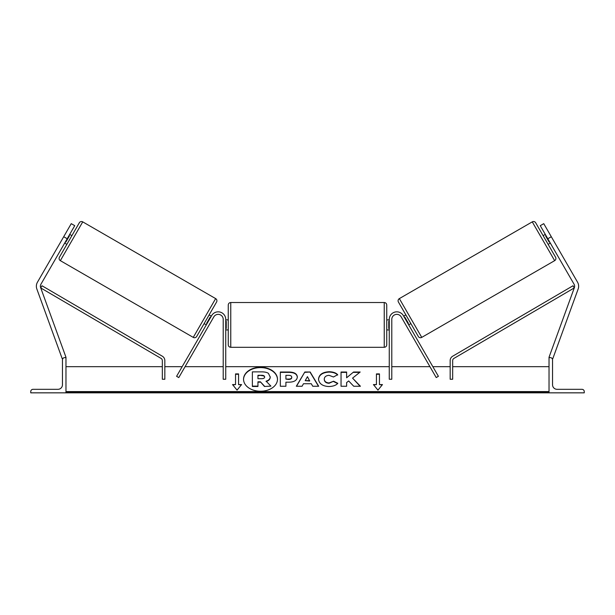 <?xml version="1.0" encoding="UTF-8"?>
<svg xmlns="http://www.w3.org/2000/svg" width="615" height="615" viewBox="0 0 615 615"><rect width="100%" height="100%" fill="white"/><g stroke="black" fill="none" stroke-linecap="round" stroke-linejoin="round"><path stroke-width="0.92" d="M213.828 316.856L178.781 377.564L176.597 376.311L211.652 315.603A7.549 7.549 0 0 1 225.736 319.37L225.736 379.255L223.214 379.255L223.214 319.37A5.035 5.035 0 0 0 213.828 316.856M67.189 238.743L63.699 236.729L71.248 223.66L74.738 225.674L40.921 284.238A4.028 4.028 0 0 0 40.628 287.628L65.974 357.269L65.029 357.615M63.699 236.729L37.438 282.224A8.049 8.049 0 0 0 36.846 289.004L62.192 358.645L63.061 358.33M62.192 239.35L61.907 239.842M30.75 392.839L65.974 392.839L65.974 357.615L64.713 357.615A2.268 2.268 0 0 0 62.453 359.883L62.453 384.79A4.528 4.528 0 0 1 57.925 389.318L33.018 389.318A2.268 2.268 0 0 0 30.75 391.578L30.75 392.839M228.25 324.904L228.25 305.032C228.396 303.503 229.234 302.665 230.763 302.519L230.763 347.298C229.234 347.152 228.396 346.314 228.25 344.784L228.25 324.904M386.75 305.032L386.75 344.784C386.604 346.314 385.766 347.152 384.237 347.298L384.237 302.519C385.766 302.665 386.604 303.503 386.75 305.032M225.736 321.314L226.235 321.314L226.235 328.502L225.736 328.502M389.264 321.314L388.765 321.314L388.765 328.502L389.264 328.502M79.304 222.791L59.432 257.216L79.304 222.791A2.514 2.514 0 0 1 82.741 221.869L215.65 298.606A2.514 2.514 0 0 1 216.572 302.042L196.692 336.466A2.514 2.514 0 0 1 193.256 337.389L215.65 298.606M59.432 257.216A2.514 2.514 0 0 0 60.347 260.652L193.256 337.389M64.675 243.102L66.85 244.363M69.703 234.384L71.886 235.645M66.22 232.378L65.498 233.623M65.39 241.856L65.828 242.11L69.418 235.883L68.988 235.63M196.692 336.466L204.119 323.613L206.294 324.866M211.329 316.156L209.146 314.895L216.572 302.042M208.477 326.127L209.192 324.881M207.017 323.621L206.579 323.375L210.176 317.148L206.579 323.375M210.176 317.148L210.607 317.401M213.505 317.409L212.79 318.655M81.933 223.26L61.154 259.261M74.061 236.906L69.026 245.616M194.063 335.99L214.843 299.997M201.935 322.352L206.971 313.642M547.811 238.743L551.301 236.729L543.752 223.66L540.262 225.674L574.079 284.238A4.028 4.028 0 0 1 574.372 287.628L549.026 357.269L549.971 357.615M551.301 236.729L577.562 282.224A8.049 8.049 0 0 1 578.154 289.004L552.808 358.645L551.939 358.33M553.815 241.088L552.808 239.35M532.259 221.869A2.514 2.514 0 0 1 535.696 222.791L555.568 257.216A2.514 2.514 0 0 1 554.653 260.652L421.744 337.389L399.35 298.606L532.259 221.869L554.653 260.652M421.744 337.389A2.514 2.514 0 0 1 418.308 336.466L398.428 302.042A2.514 2.514 0 0 1 399.35 298.606M550.325 243.102L548.149 244.363M545.297 234.384L543.114 235.645M549.502 233.623L548.78 232.378M549.61 241.856L549.172 242.11L545.582 235.883L546.012 235.63M403.671 316.156L405.854 314.895L410.882 323.613L408.706 324.866M401.495 317.409L402.21 318.655M407.983 323.621L408.421 323.375L404.824 317.148L404.393 317.401M405.808 324.881L406.523 326.127M408.029 313.642L400.157 299.997M540.939 236.906L533.067 223.26M413.065 322.352L420.937 335.99M545.974 245.616L553.846 259.261M584.25 392.839L549.026 392.839L549.026 357.615L550.287 357.615A2.268 2.268 0 0 1 552.547 359.883L552.547 384.79A4.528 4.528 0 0 0 557.075 389.318L581.982 389.318A2.268 2.268 0 0 1 584.25 391.578L584.25 392.839M401.172 316.856L436.22 377.564L438.403 376.311L403.348 315.603A7.549 7.549 0 0 0 389.264 319.37L389.264 379.255L391.786 379.255L391.786 319.37A5.035 5.035 0 0 1 401.172 316.856M162.322 360.567L162.322 379.255L164.835 379.255L164.835 360.567A5.035 5.035 0 0 0 162.345 356.223L42.005 285.767L40.736 287.935L161.076 358.399A2.514 2.514 0 0 1 162.322 360.567M452.678 360.567L452.678 379.255L450.165 379.255L450.165 360.567A5.035 5.035 0 0 1 452.655 356.223L572.995 285.767L574.264 287.935L453.924 358.399A2.514 2.514 0 0 0 452.678 360.567M277.48 379.424A16.974 12 0 0 0 260.514 367.601A16.974 12 0 0 0 243.54 379.424M260.514 367.247A16.974 12 0 0 0 243.54 379.247A16.974 12 0 0 0 260.514 391.248A16.974 12 0 0 0 277.488 379.247A16.974 12 0 0 0 260.514 367.247M549.026 366.671L452.678 366.671M450.165 366.671L432.837 366.671M429.931 366.671L391.786 366.671M389.264 366.671L225.736 366.671M223.214 366.671L185.069 366.671M182.163 366.671L164.835 366.671M162.322 366.671L65.974 366.671M549.026 391.578L65.974 391.578M238.566 384.583L238.566 373.912L235.545 373.912L235.545 384.583L232.524 384.583L237.052 390.133L241.58 384.583L238.566 384.583L241.295 384.936M337.812 383.322C336.113 385.313 333.146 386.389 328.894 386.535C322.56 386.205 319.1 383.752 318.516 379.171L318.516 379.132C319 374.589 322.537 372.121 329.125 371.729C333.138 371.844 335.982 372.836 337.666 374.696L333.468 376.995L329.063 375.327C326.058 375.55 324.459 376.803 324.266 379.094L324.266 379.132C324.459 381.469 326.058 382.73 329.063 382.937L333.607 381.208L337.812 383.322M311.282 383.722L303.487 383.722L302.073 386.251L296.315 386.251L304.832 372.006L310.168 372.006L318.685 386.251L312.743 386.251L311.282 383.722M297.329 377.018L297.329 377.057C296.945 380.447 294.062 382.153 288.673 382.184L285.914 382.184L285.914 386.251L280.332 386.251L280.332 372.014L288.958 372.014C294.293 372.106 297.083 373.774 297.329 377.018M353.556 372.014L346.629 377.787L346.629 372.014L341.048 372.014L341.048 386.251L346.629 386.251L346.629 382.568L348.674 380.962L353.733 386.251L360.428 386.251L352.556 378.133L360.175 372.014L353.556 372.014L346.629 377.787M373.42 384.583L376.434 384.583L376.434 373.912L379.455 373.912L379.455 384.583L382.476 384.583L377.948 390.133L373.42 384.583M65.974 392.839L549.026 392.839M264.458 386.481L270.915 386.128L264.458 386.481L260.399 381.807L257.946 381.807L257.946 386.481L252.358 386.481L252.358 371.867L261.898 371.867C264.95 371.891 267.141 372.406 268.463 373.413L270.254 377.133C270.123 379.301 268.74 380.762 266.103 381.515M260.399 382.161L257.946 382.161M257.946 386.128L252.358 386.128M264.458 386.128L260.399 381.807M270.254 376.772C270.123 378.948 268.74 380.408 266.103 381.154L270.915 386.128M296.522 386.251L304.832 372.006M304.832 372.359L310.168 372.006M310.168 372.359L318.478 386.251M305.201 380.67L309.683 381.023L307.454 376.649L305.201 380.67L309.683 380.67M285.914 382.538L285.914 386.251M280.332 386.251L280.332 372.375L288.958 372.375C294.293 372.459 297.083 374.128 297.329 377.372M285.914 379.094L288.558 379.447C290.611 379.386 291.679 378.771 291.748 377.595L291.748 377.203C291.679 375.965 290.611 375.342 288.527 375.327L285.914 375.327L285.914 379.094L288.558 379.094C290.611 379.032 291.679 378.417 291.748 377.241M318.516 379.486C319 374.95 322.537 372.482 329.125 372.083C333.138 372.198 335.982 373.19 337.666 375.058M333.607 381.208L329.063 383.291C326.058 383.091 324.459 381.823 324.266 379.486L324.266 379.132M333.607 381.561L337.566 383.552M360.082 386.251L352.556 378.133M346.629 386.251L346.629 382.922M346.629 372.375L341.048 372.375L341.048 386.251M359.729 372.375L353.556 372.375M373.705 384.936L376.434 384.583M376.434 374.266L379.455 374.266M382.184 384.936L379.455 384.583M232.816 384.936L235.545 384.583M238.566 374.266L235.545 374.266M261.606 375.288L257.946 375.288L257.946 378.709L261.636 378.709C263.589 378.671 264.588 378.102 264.635 377.018L264.635 376.98C264.558 375.857 263.551 375.288 261.606 375.288L257.946 375.642L257.946 378.709M264.635 377.333C264.558 376.211 263.551 375.65 261.606 375.642M82.741 221.869L60.347 260.652M549.026 392.47L65.974 392.47M384.237 302.519L230.763 302.519M228.25 319.877L225.736 319.877M386.75 319.877L389.264 319.877M389.264 329.94L386.75 329.94M228.25 329.94L225.736 329.94M384.237 347.298L230.763 347.298"/></g></svg>
